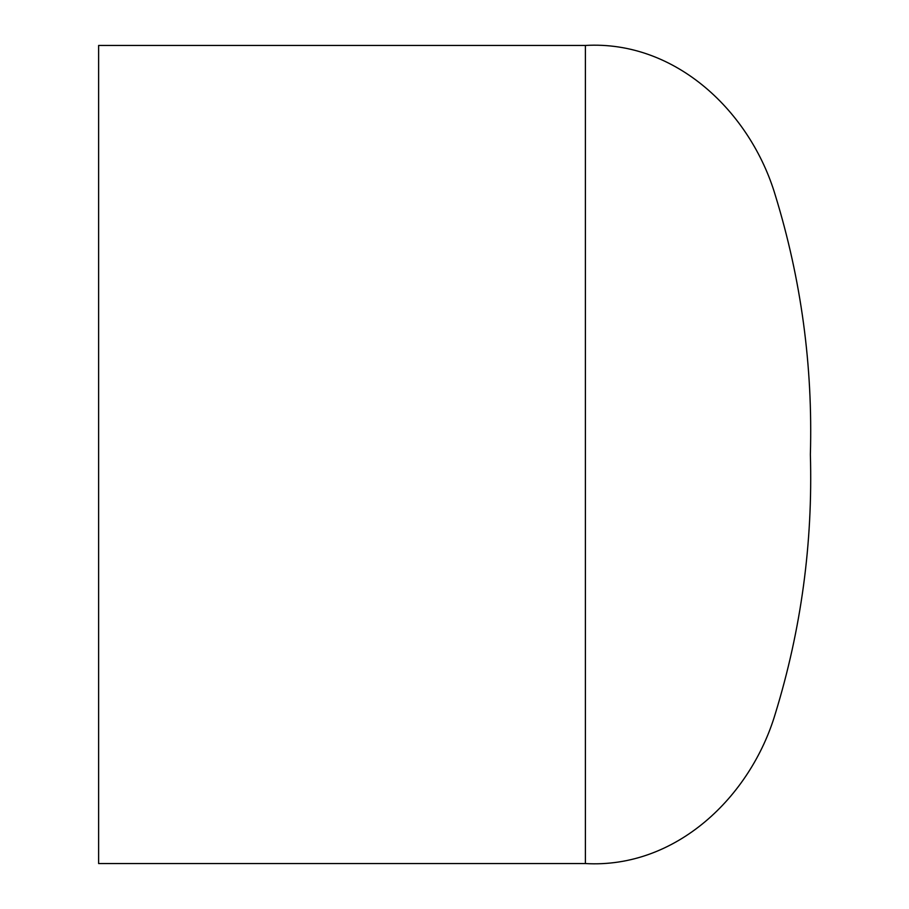 <?xml version="1.0" encoding="UTF-8"?>
<svg xmlns="http://www.w3.org/2000/svg" width="909" height="909" viewBox="0 0 909 909"><rect width="100%" height="100%" fill="white"/><g stroke="black" fill="none" stroke-linecap="round" stroke-linejoin="round"><path stroke-width="1.36" d="M585.396 45.45L98.626 45.45L98.626 863.55L585.396 863.55C676.126 868.743 750.618 796.648 775.275 713.826C801.193 629.505 812.896 543.071 810.374 454.511C812.896 365.929 801.193 279.495 775.275 195.174C750.618 112.352 676.126 40.257 585.396 45.45L585.396 863.55"/></g></svg>
